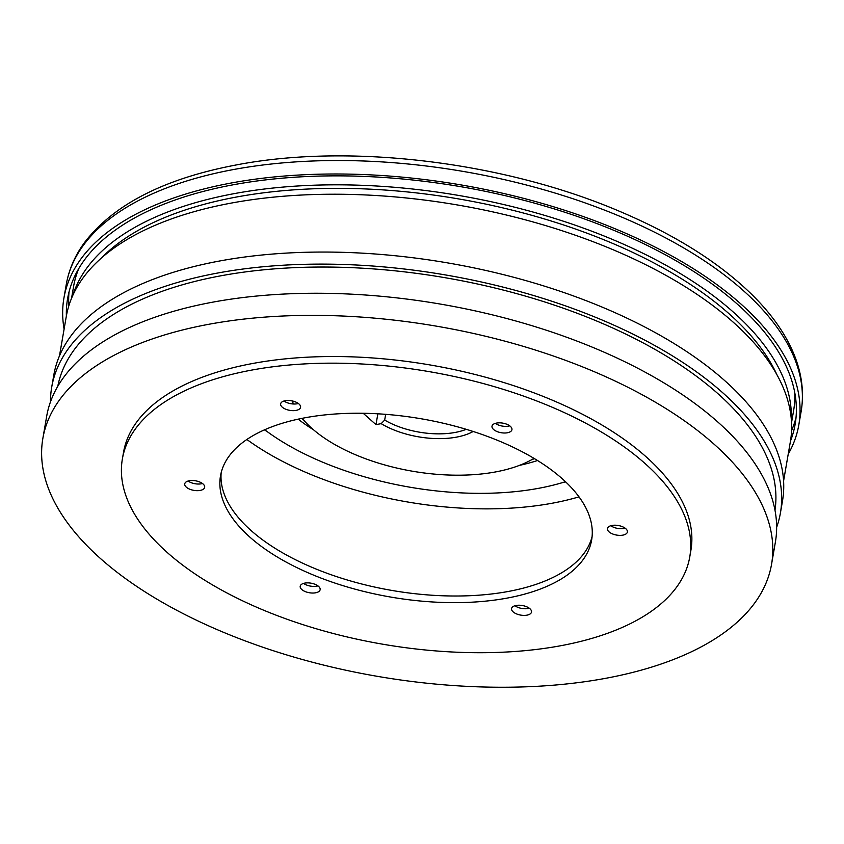 <?xml version="1.0" encoding="UTF-8"?>
<svg xmlns="http://www.w3.org/2000/svg" width="844" height="844" viewBox="0 0 844 844"><rect width="100%" height="100%" fill="white"/><g stroke="black" fill="none" stroke-linecap="round" stroke-linejoin="round"><path stroke-width="1.27" d="M78.692 268.708A365.325 175.436 -170.2 0 0 73.586 286.464L71.55 298.28M791.324 419.405A365.325 175.436 -170.2 0 0 605.19 236.447A365.325 175.436 -170.2 0 0 233.092 193.835A365.325 175.436 -170.2 0 0 72.837 295.294M264.689 429.754A208.595 100.172 -170.2 0 0 539.221 488.201A208.595 100.172 -170.2 0 0 565.48 481.702M519.44 465.371A162.892 78.228 -170.2 0 0 537.501 460.497M298.164 419.151A162.892 78.228 -170.2 0 0 313.546 429.807M791.535 422.644L793.582 410.828A365.325 175.436 -170.2 0 0 794.721 392.386M790.49 441.022A369.166 177.282 -170.2 0 0 795.132 424.342A369.166 177.282 -170.2 0 0 618.494 232.279A369.166 177.282 -170.2 0 0 232.248 184.963A369.166 177.282 -170.2 0 0 67.583 298.681A369.166 177.282 -170.2 0 0 66.37 315.941M788.222 454.146A372.879 179.065 -170.2 0 0 798.804 424.975A372.879 179.065 -170.2 0 0 620.382 230.971A372.879 179.065 -170.2 0 0 230.233 183.19A372.879 179.065 -170.2 0 0 63.922 298.048A372.879 179.065 -170.2 0 0 64.102 329.076M473.167 431.474A61.623 29.593 9.8 0 1 456.636 437.108A61.623 29.593 9.8 0 1 381.171 423.646L384.674 420.08A58.141 27.915 -170.2 0 0 455.275 432.423A58.141 27.915 -170.2 0 0 466.226 429.322M292.351 400.963A134.312 64.503 -170.2 0 0 293.459 404.002M302.194 418.318A134.312 64.503 -170.2 0 0 495.839 471.88A134.312 64.503 -170.2 0 0 533.988 458.355M292.045 400.9A136.106 65.368 -170.2 0 0 293.09 403.337L293.406 404.002M384.674 420.08L385.666 414.33M363.194 413.275L375.991 424.627L381.171 423.646M375.991 424.627L377.859 413.813M200.165 490.427A10.117 4.853 -170.2 0 0 204.681 487.315A10.117 4.853 -170.2 0 0 199.838 482.051A10.117 4.853 -170.2 0 0 189.256 480.753A10.117 4.853 -170.2 0 0 184.741 483.865A10.117 4.853 -170.2 0 0 189.583 489.13A10.117 4.853 -170.2 0 0 200.165 490.427M188.096 481.027A10.117 4.853 -170.2 0 0 201.315 483.791A10.117 4.853 -170.2 0 0 202.476 483.517M296.065 410.406A10.117 4.853 -170.2 0 0 300.58 407.293A10.117 4.853 -170.2 0 0 295.738 402.029A10.117 4.853 -170.2 0 0 285.156 400.731A10.117 4.853 -170.2 0 0 280.641 403.843A10.117 4.853 -170.2 0 0 285.483 409.108A10.117 4.853 -170.2 0 0 296.065 410.406M283.995 401.016A10.117 4.853 -170.2 0 0 297.215 403.77A10.117 4.853 -170.2 0 0 298.375 403.495M315.624 592.794A10.117 4.853 -170.2 0 0 320.14 589.682A10.117 4.853 -170.2 0 0 315.297 584.417A10.117 4.853 -170.2 0 0 304.716 583.12A10.117 4.853 -170.2 0 0 300.2 586.232A10.117 4.853 -170.2 0 0 305.043 591.496A10.117 4.853 -170.2 0 0 315.624 592.794M303.555 583.404A10.117 4.853 -170.2 0 0 316.774 586.158A10.117 4.853 -170.2 0 0 317.935 585.884M526.983 615.149A10.117 4.853 -170.2 0 0 531.498 612.027A10.117 4.853 -170.2 0 0 526.656 606.762A10.117 4.853 -170.2 0 0 516.074 605.475A10.117 4.853 -170.2 0 0 511.559 608.587A10.117 4.853 -170.2 0 0 516.401 613.852A10.117 4.853 -170.2 0 0 526.983 615.149M514.914 605.749A10.117 4.853 -170.2 0 0 528.122 608.513A10.117 4.853 -170.2 0 0 529.283 608.229M622.883 535.128A10.117 4.853 -170.2 0 0 627.387 532.015A10.117 4.853 -170.2 0 0 622.555 526.751A10.117 4.853 -170.2 0 0 611.963 525.453A10.117 4.853 -170.2 0 0 607.458 528.566A10.117 4.853 -170.2 0 0 612.301 533.83A10.117 4.853 -170.2 0 0 622.883 535.128M610.813 525.728A10.117 4.853 -170.2 0 0 624.022 528.492A10.117 4.853 -170.2 0 0 625.182 528.217M507.423 432.761A10.117 4.853 -170.2 0 0 511.939 429.638A10.117 4.853 -170.2 0 0 507.096 424.374A10.117 4.853 -170.2 0 0 496.515 423.087A10.117 4.853 -170.2 0 0 491.999 426.199A10.117 4.853 -170.2 0 0 496.842 431.463A10.117 4.853 -170.2 0 0 507.423 432.761M495.354 423.361A10.117 4.853 -170.2 0 0 508.573 426.125A10.117 4.853 -170.2 0 0 509.723 425.84M246.87 439.481A234.864 112.79 -170.2 0 0 552.989 503.077A234.864 112.79 -170.2 0 0 579.016 496.852M562.895 482.504A237.544 114.077 -170.2 0 0 565.702 481.913M776.913 374.704A360.905 173.315 -170.2 0 0 235.254 197.253A360.905 173.315 -170.2 0 0 101.407 258.021M776.628 527.342A369.746 177.556 -170.2 0 0 780.415 512.994A369.746 177.556 -170.2 0 0 603.502 320.614A369.746 177.556 -170.2 0 0 216.634 273.224A369.746 177.556 -170.2 0 0 51.716 387.122A369.746 177.556 -170.2 0 0 50.471 401.902M780.415 512.994L782.494 500.925A369.746 177.556 -170.2 0 0 605.581 308.556A369.746 177.556 -170.2 0 0 218.723 261.165A369.746 177.556 -170.2 0 0 53.805 375.063L51.716 387.122M774.982 510.177A363.933 174.771 -170.2 0 0 598.923 321.954A363.933 174.771 -170.2 0 0 219.767 276.009A363.933 174.771 -170.2 0 0 57.782 386.299M771.564 564.235L775.383 542.122A369.746 177.556 -170.2 0 0 598.459 349.754A369.746 177.556 -170.2 0 0 211.601 302.374A369.746 177.556 -170.2 0 0 46.684 416.261L42.865 438.363A369.746 177.556 -170.2 0 0 219.778 630.742A369.746 177.556 -170.2 0 0 606.646 678.133A369.746 177.556 -170.2 0 0 771.564 564.235A369.746 177.556 -170.2 0 0 594.64 371.866A369.746 177.556 -170.2 0 0 207.782 324.476A369.746 177.556 -170.2 0 0 42.865 438.363M689.759 556.945L690.898 550.309A287.888 138.247 -170.2 0 0 553.147 400.52A287.888 138.247 -170.2 0 0 251.934 363.627A287.888 138.247 -170.2 0 0 123.53 452.3L122.38 458.936A287.888 138.247 -170.2 0 0 260.131 608.724A287.888 138.247 -170.2 0 0 561.344 645.618A287.888 138.247 -170.2 0 0 689.759 556.945A287.888 138.247 -170.2 0 0 552.008 407.156A287.888 138.247 -170.2 0 0 250.784 370.263A287.888 138.247 -170.2 0 0 122.38 458.936M507.645 598.006A188.328 90.435 -170.2 0 0 591.644 539.991A188.328 90.435 -170.2 0 0 501.536 442.013A188.328 90.435 -170.2 0 0 304.494 417.875A188.328 90.435 -170.2 0 0 220.495 475.889A188.328 90.435 -170.2 0 0 310.603 573.867A188.328 90.435 -170.2 0 0 507.645 598.006M221.191 472.587A188.328 90.435 -170.2 0 0 314.738 568.487A188.328 90.435 -170.2 0 0 508.795 591.37A188.328 90.435 -170.2 0 0 592.087 536.657M783.591 480.943L790.395 441.539A367.414 176.438 -170.2 0 0 614.59 250.373A367.414 176.438 -170.2 0 0 230.159 203.288A367.414 176.438 -170.2 0 0 66.286 316.458L59.481 355.862M264.415 429.87A237.544 114.077 -170.2 0 0 266.862 431.368M284.85 400.794A157.079 75.432 -170.2 0 0 286.021 402.208M791.566 430.588A369.166 177.282 -170.2 0 0 796.029 417.569M232.564 169.718A372.879 179.065 -170.2 0 0 66.243 284.576C68.828 269.869 74.747 256.08 84.01 243.209C113.033 204.839 163.652 178.77 235.866 165.023C349.279 142.942 503.931 161.742 620.161 211.58C675.928 235.233 720.206 263.265 753.006 295.664C770.129 312.734 782.937 330.342 791.429 348.466C801.346 369.756 804.585 390.772 801.125 411.513A372.879 179.065 -170.2 0 0 622.714 217.509A372.879 179.065 -170.2 0 0 232.564 169.718M69.018 291.992A369.166 177.282 -170.2 0 0 68.86 305.75M301.551 418.445L303.608 420.006M532.089 459.474L534.558 458.693M66.243 284.576L63.922 298.048M801.125 411.513L798.804 424.975"/></g></svg>
